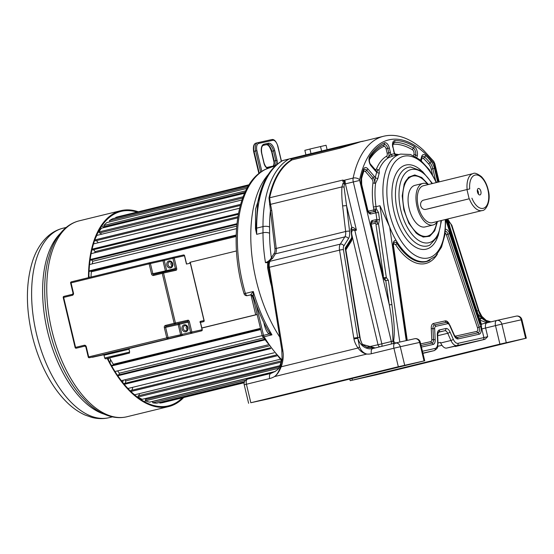 <?xml version="1.0" encoding="UTF-8"?>
<svg xmlns="http://www.w3.org/2000/svg" width="554" height="554" viewBox="0 0 554 554"><rect width="100%" height="100%" fill="white"/><g stroke="black" fill="none" stroke-linecap="round" stroke-linejoin="round"><path stroke-width="0.83" d="M395.833 155.258A1.904 1.62 -95.3 0 1 394.552 153.783A6.149 3.206 -103.7 0 1 393.825 151.671L395.473 154.67L394.552 153.783A57.069 29.729 76.3 0 0 390.709 154.642L392.793 156.09A55.165 28.739 76.3 0 1 394.323 155.626L400.632 154.088A55.165 28.739 76.3 0 0 385.66 213.927A55.165 28.739 76.3 0 0 389.663 226.925L379.954 205.728L376.014 206.69L376.332 208.872L378.5 212.528L379.518 219.536L378.527 223.968L386.318 277.471L388.368 280.303L391.907 304.596C394.67 326.687 394.725 331.728 393.624 341.299L395.715 343.39M392.793 156.09L388.749 157.613A55.165 28.739 76.3 0 0 379.026 169.773L379.303 172.959A55.165 28.739 76.3 0 0 377.87 178.568L375.598 183.229A55.165 28.739 76.3 0 0 376.014 206.69L373.403 206.974L373.721 209.156A0.949 0.499 -103.7 0 1 373.431 210.028L368.362 211.157A0.949 0.499 -103.7 0 1 368.085 211.088M487.901 322.629L481.62 318.204L478.026 314.132M490.941 321.888L486.204 320.413L481.876 316.396L478.746 311.396L478.836 310.372L451.87 225.291L448.338 220.416M425.777 209.391A4.757 4.058 77.5 0 1 425.707 209.405A4.757 4.058 77.5 0 1 420.728 205.728A4.757 4.058 77.5 0 1 423.568 200.139L466.953 189.551L469.155 198.803L425.707 209.405M268.648 398.852L424.717 360.786L398.319 366.727L250.823 402.737L268.648 398.852M469.155 198.803L427.536 209.003M471.918 198.187A17.119 8.919 76.3 0 0 484.099 208.034A17.119 8.919 76.3 0 0 488.102 190.721A17.119 8.919 76.3 0 0 476.738 174.96A17.119 8.919 76.3 0 0 469.716 188.935L466.953 189.551M469.335 198.796A19.023 9.91 76.3 0 0 482.112 210.568L432.425 222.694A19.023 9.91 -103.7 0 1 418.235 206.365A19.023 9.91 -103.7 0 1 423.401 185.735L473.088 173.603A19.023 9.91 76.3 0 0 467.133 189.51M428.36 184.524A21.398 11.149 76.3 0 0 422.834 183.422A21.398 11.149 76.3 0 0 417.03 206.635A21.398 11.149 76.3 0 0 432.986 225.007A21.398 11.149 76.3 0 0 437.383 221.482M422.834 183.422L414.946 185.348A21.398 11.149 76.3 0 0 409.136 208.56A21.398 11.149 76.3 0 0 425.098 226.932L432.986 225.007M427.356 183.99A30.913 16.101 76.3 0 0 412.695 176.11A30.913 16.101 76.3 0 0 404.302 209.641A30.913 16.101 76.3 0 0 427.356 236.17A30.913 16.101 76.3 0 0 436.739 222.424M384.58 279.133L384.628 279.154A1.648 0.859 -103.7 0 0 384.739 279.174L386.318 277.471L383.714 277.755M343.065 183.069L345.128 180.999L344.304 184.122L343.065 183.069L341.95 186.913C341.562 192.266 341.79 198.595 342.628 205.901L345.648 231.503A7.611 3.961 -103.7 0 1 344.83 236.897L340.267 244.134A7.611 3.961 76.3 0 0 339.533 250.138L269.334 267.277A7.611 3.961 -103.7 0 1 269.23 263.898A9.515 4.958 76.3 0 0 269.32 262.457L270.068 261.273A7.611 3.961 76.3 0 0 269.23 263.898L268.448 264.369L268.794 262.471L269.32 262.457M345.128 180.999A5.706 2.971 76.3 0 0 345.405 183.859L344.304 184.122L344.055 187.051L341.95 186.913L270.511 204.35L271.758 210.472L276.231 248.441L345.648 231.503A2.853 0.561 173.3 0 1 349.574 231.219A10.464 5.45 -103.7 0 1 348.445 238.636A2.853 2.174 -147.8 0 0 344.83 236.897L275.414 253.843L272.568 258.365L267.298 262.707L265.477 262.651C268.295 261.599 270.255 259.978 271.363 257.783L272.568 258.365M344.055 187.051L346.555 205.617L342.628 205.901M349.574 231.219L346.555 205.617L351.769 227.5L351.333 230.748A1.904 0.374 -6.7 0 0 351.021 230.589A3.802 1.981 -103.7 0 1 351.769 227.5C352.579 226.946 354.138 227.839 356.437 230.18L354.865 230.568L353.591 229.938L351.852 231.157L351.485 233.331M351.658 229.058L353.591 229.938M352.586 229.474L356.437 230.18L345.405 183.859L359.657 180.431A0.949 0.499 -103.7 0 1 359.629 179.787A97.968 51.037 -103.7 0 1 433.879 163.264A0.949 0.499 -103.7 0 1 434.149 163.852L438.484 182.051M351.381 231.143L351.852 231.157M305.933 154.857L304.852 150.328L309.915 149.033L326.071 145.266L327.123 149.684M321.604 151.027L320.524 146.505M311.009 153.617L309.915 149.033M290.843 159.109L292.138 159.877L339.886 148.223L356.014 143.285L290.843 159.109L290.317 158.735L282.824 160.508A104.152 54.257 -103.7 0 0 256.668 228.13L262.984 226.593A951.17 495.491 -103.7 0 1 262.991 232.777L256.682 234.321A951.17 495.491 76.3 0 0 256.668 228.13A2.853 1.018 179.8 0 0 256.08 228.324L255.484 228.691L256.682 234.321L256.08 228.324L257.7 202.722C261.73 182.093 269.957 168.077 282.381 160.667L282.893 160.473M255.484 228.691L255.567 209.107L264.203 181.892M291.612 159.739A102.961 53.634 76.3 0 0 268.981 197.944L270.449 210.568A99.395 51.778 76.3 0 0 269.583 227.029A4.757 1.697 179.8 0 0 262.984 226.593A104.152 54.257 76.3 0 1 289.133 158.97A1.904 0.99 -103.7 0 1 289.264 158.915A1.904 0.99 -103.7 0 1 289.278 158.915L340.509 146.415M356.014 143.285L361.665 141.415L340.53 146.408A1.904 0.99 -103.7 0 1 340.53 146.408L282.381 160.667M292.138 159.877A102.725 53.516 76.3 0 0 269.625 197.951L270.511 204.35L269.521 204.641M344.83 180.923L342.774 181.428L343.009 180.036L268.981 197.944M348.445 238.636L343.889 245.879A4.757 2.479 76.3 0 0 343.425 249.625L357.808 338.307L353.951 338.965C354.456 341.804 355.806 344.823 358.002 348.03C360.536 351.458 363.472 353.466 366.824 354.048A19.023 16.239 -102.5 0 0 371.436 353.708L393.915 348.224L398.319 366.727M395.175 343.071L372.752 348.549A4.757 2.479 76.3 0 0 372.724 348.556L372.544 348.598A14.266 12.181 -102.5 0 1 357.808 338.307L359.511 346.852L358.002 348.03L281.155 366.79C282.041 364.664 282.685 361.921 283.101 358.556C283.419 354.11 283.253 354.068 282.845 350.62L269.334 267.277L268.475 267.624L268.448 264.369L267.637 263.967L268.081 262.52L268.794 262.471M359.816 337.296L353.784 338.051L353.951 338.965M345.71 249.445A1.904 1.447 -147.8 0 0 345.876 249.882L345.204 248.095L345.938 248.351L345.668 249.182L359.934 337.185C359.989 339.131 360.848 341.548 362.517 344.443L362.517 344.443A1.904 0.796 143 0 0 362.101 344.283L375.217 347.947L367.309 347.434L362.468 344.72M351.388 238.282A1.904 1.447 32.2 0 1 351.416 239.681L352.005 236.419A1.904 0.374 -6.7 0 0 351.693 236.26A2.853 1.489 76.3 0 1 351.388 238.282L345.204 248.095L359.629 337.109L362.101 344.283M345.779 248.635L351.416 239.681A1.904 1.447 32.2 0 1 351.319 239.813M384.739 279.174L385.764 280.587L389.303 304.88C391.636 316.916 392.841 329 392.924 341.139L393.624 341.299M359.657 180.431L389.303 304.88L391.907 304.596M490.789 321.922A14.266 12.181 77.5 0 1 478.746 311.396L478.836 310.372M373.721 209.156L375.404 209.045L374.601 211.441L369.532 212.57A2.597 1.35 -103.7 0 1 369.04 212.514L367.828 210.271L361.714 184.607L361.54 177.696L364.006 169.815A4.501 2.348 -103.7 0 1 366.686 170.258L373.084 177.689A4.501 2.348 -103.7 0 1 374.677 183.27M375.404 209.045L376.332 208.872M379.026 169.773L378.119 169.78L376.755 172.093A6.149 3.206 -103.7 0 1 375.515 171.061L371.215 166.068A6.149 3.206 -103.7 0 1 369.733 156.332A96.507 50.275 -103.7 0 1 384.49 142.877A6.149 3.206 -103.7 0 1 389.365 148.056L390.404 152.433A6.149 3.206 -103.7 0 1 390.709 154.642L387.883 157.565L388.749 157.613M379.303 172.959A1.904 1.233 -162.4 0 1 376.755 172.093A57.069 29.729 76.3 0 0 375.28 177.896L374.67 183.298L375.598 183.229M378.5 212.528L375.889 212.819L375.453 209.273M373.431 210.028A1.904 1.62 -102.5 0 0 374.601 211.441A1.904 1.62 -102.5 0 1 375.771 212.847A4.245 2.209 -103.7 0 0 375.889 212.819L377.599 224.148L378.527 223.968M479.314 319.526L481.184 317.781M479.626 319.88L481.62 318.204M487.021 322.844L480.055 320.184M525.614 338.314L499.909 344.124L350.197 380.688L376.595 374.746L526.3 338.175L525.614 338.314L521.21 319.81L521.889 319.672A4.757 4.757 0 0 0 516.231 316.133A4.757 4.058 77.5 0 1 521.21 319.81L501.862 324.118A4.757 4.058 77.5 0 0 496.883 320.434L516.231 316.133A4.757 4.058 77.5 0 0 516.162 316.147L496.952 320.42M274.923 248.538A6.655 3.469 -103.7 0 1 274.209 253.261A0.949 0.727 -147.8 0 0 275.414 253.843A7.611 3.961 -103.7 0 0 276.231 248.441L274.923 248.538L270.449 210.568L271.758 210.472M267.298 262.707L268.081 262.52M270.816 282.083L270.47 282.159L267.61 267.901L268.482 267.637L268.323 266.024L281.799 349.83L282.658 349.484M267.61 267.901L267.637 263.967M270.948 373.396L247.728 379.068A4.757 2.479 76.3 0 0 247.707 379.068A4.757 4.757 0 0 0 244.21 384.795L269.68 378.548A23.78 20.297 -102.5 0 0 274.465 376.595C277.055 374.919 279.285 371.651 281.155 366.79L280.553 366.423L282.145 359.172M359.511 346.852C360.966 350.675 363.403 353.071 366.824 354.048L274.465 376.595C276.938 374.85 278.96 371.457 280.553 366.423M381.72 346.361A2.853 1.489 76.3 0 0 381.844 343.84L392.924 341.139L393.652 343.882M397.419 243.476L396.158 240.519A55.165 28.739 76.3 0 0 426.795 261.273L426.296 261.398A55.165 28.739 -103.7 0 1 397.419 243.476L397.059 243.712A55.421 28.87 76.3 0 0 430.043 260.124M406.221 340.613L389.663 226.925A55.165 28.739 76.3 0 0 396.158 240.519A6.149 3.206 -103.7 0 0 393.229 246.101L393.963 242.721A4.501 2.348 -103.7 0 1 397.059 243.712A1.904 0.907 146.9 0 0 395.791 244.965A57.069 29.729 76.3 0 0 437.397 254.12M437.473 221.462L434.738 230.776L429.717 236.267L423.187 237.07L416.172 233.068L408.817 223.2L403.818 209.744L402.218 195.853L404.198 184.018L408.582 177.232L414.745 174.939L421.733 177.495L428.45 184.503M412.695 176.11L411.906 176.304A30.913 16.101 76.3 0 0 404.039 184.454M415.832 232.749A30.913 16.101 76.3 0 0 426.566 236.364L427.356 236.17M279.728 337.067A107.483 55.989 -103.7 0 1 268.198 174.593A107.483 55.989 76.3 0 0 279.728 337.067M282.235 351.056L282.845 350.62M437.992 342.995L440.43 342.4L440.686 342.988L450.942 340.481A9.515 4.958 76.3 0 0 456.939 345.558L484.985 339.297L455.804 346.423L455.159 346.174M455.243 346.527L470.076 342.857L446.683 348.064A9.515 4.958 -103.7 0 1 440.686 342.988M422.446 351.25L435.195 348.418A7.611 3.961 76.3 0 0 437.667 342.732L437.307 334.893A6.655 3.469 -103.7 0 1 439.474 329.928L445.859 328.501A6.655 3.469 -103.7 0 1 450.056 332.061L453.276 339.263A7.611 3.961 76.3 0 0 458.075 343.321L483.884 337.58L481.821 328.924A7.611 3.961 -103.7 0 1 481.565 324.111L480.685 324.305L445.728 219.841M423.907 353.127A9.515 4.958 -103.7 0 1 423.852 353.14A9.515 4.958 -103.7 0 1 423.803 353.154L422.944 353.348M482.749 339.817A1.904 1.62 77.5 0 0 483.884 337.58L487.7 336.68L484.985 339.297M481.565 324.111L496.765 320.468M487.7 336.68L485.636 328.023A4.757 2.479 -103.7 0 1 486.931 322.864L486.924 322.864A4.757 2.479 -103.7 0 1 486.952 322.857M502.61 343.799L492.042 346.264L502.61 343.799M384.296 372.683L373.728 375.141L384.296 372.683M393.769 368.022L404.337 365.564L393.769 368.022M275.456 396.899L286.023 394.441L275.456 396.899M260.976 171.969A0.478 0.395 54.7 0 1 261.003 171.948L261.003 171.948A0.478 0.395 54.7 0 1 261.045 171.92A107.428 55.961 -103.7 0 1 264.909 169.572L261.045 171.92M282.034 359.92A107.483 55.989 -103.7 0 1 264.085 336.77A2.853 1.26 148.8 0 1 262.534 336.507A2.853 2.853 0 0 1 262.194 335.689L263.517 335.35L256.267 304.901M260.394 172.363C235.748 189.336 229.107 244.016 244.037 293.655L245.394 293.44A2.853 1.489 76.3 0 0 247.437 295.628L251.191 294.79L247.396 295.642A2.853 2.438 -102.5 0 0 247.437 295.628L250.63 294.853L253.282 291.515L253.33 296.355C253.199 295.531 252.312 295.026 250.678 294.839L250.948 294.776M253.337 296.369L253.33 296.355C257.208 308.516 262.021 319.748 267.776 330.052L269.528 332.615L268.974 334.02C266.855 332.054 265.276 328.834 264.244 324.367L263.787 322.449M275.019 166.179L271.938 166.934A107.483 55.989 -103.7 0 0 245.394 293.44L253.282 291.515A107.483 55.989 -103.7 0 0 271.972 334.838L264.085 336.77A2.853 1.489 -103.7 0 1 263.517 335.35L268.974 334.02L271.972 334.838L269.528 332.615M264.687 324.256L264.244 324.367M244.494 381.748L156.692 403.18A95.593 49.798 -103.7 0 1 152.745 402.827A3.663 1.904 -103.7 0 1 152.703 401.47L275.019 371.616M275.296 371.429L149.483 402.142A95.593 49.798 -103.7 0 1 145.425 400.798A3.663 1.904 -103.7 0 1 145.501 399.51L279.583 366.776M145.501 399.51A4.058 2.112 76.3 0 0 145.688 399.372A4.058 2.112 76.3 0 0 146.318 398.291M280.227 365.605L142.108 399.323A95.593 49.798 -103.7 0 1 138.022 397.017A3.663 1.904 -103.7 0 1 138.202 395.819L281.681 360.793M138.202 395.819A4.058 2.112 76.3 0 0 138.41 395.736A4.058 2.112 76.3 0 0 139.456 393.617M130.702 391.29A3.663 1.904 -103.7 0 1 130.959 390.466L276.093 355.038M123.791 383.749A3.663 1.904 -103.7 0 1 123.902 383.562L270.193 347.857M117.4 375.183L264.286 339.325M111.43 365.515L260.622 329.097M189.807 262.347L236.454 250.962M201.815 327.954L255.706 314.797L250.948 294.846M257.153 314.54L201.836 328.044M257.139 314.478L255.706 314.797M113.009 365.134A4.058 2.112 76.3 0 0 113.3 364.276A89.409 46.578 -103.7 0 1 109.65 357.884M260.449 328.356L113.3 364.276M111.679 365.959L260.74 329.575M115.01 371.519L262.174 335.599M118.771 374.85A4.058 2.112 76.3 0 0 119.325 373.202A89.409 46.578 -103.7 0 1 117.635 370.882M263.462 338.016L119.325 373.202M117.801 375.771L264.667 339.921M121.347 380.667L268.004 344.865M124.962 383.306A4.058 2.112 76.3 0 0 125.772 380.91A89.409 46.578 -103.7 0 1 124.775 379.829M268.815 345.994L125.772 380.91M124.276 384.337L270.747 348.584M127.939 388.472L274.126 352.787M131.457 390.348A4.058 2.112 76.3 0 0 132.51 387.357M130.924 391.498L276.848 355.876M280.116 359.283L134.712 394.773A95.593 49.798 -103.7 0 1 133.417 393.804M138.022 397.017L281.605 361.97M145.425 400.798L278.537 368.306M152.745 402.827L245.664 380.141M163.527 402.439L244.169 382.752L163.603 402.419A95.593 49.798 -103.7 0 1 163.527 402.439A95.593 49.798 -103.7 0 1 159.836 403.063A3.663 1.904 -103.7 0 1 159.732 402.439M159.836 403.063L244.238 382.454M115.883 217.902A3.663 1.904 -103.7 0 1 115.744 217.431A95.593 49.798 -103.7 0 1 118.189 216.704L249.113 184.745M115.744 217.431L249.016 184.898M110.024 221.808A3.663 1.904 -103.7 0 1 109.463 220.603A95.593 49.798 -103.7 0 1 112.864 218.636L248.649 185.493M109.463 220.603L247.853 186.823M105.558 227.209A4.058 2.112 76.3 0 0 104.436 226.621A3.663 1.904 -103.7 0 1 103.785 225.492A95.593 49.798 -103.7 0 1 106.839 222.583L246.987 188.374M103.785 225.492L245.72 190.846M104.436 226.621L245.027 192.3M101.52 234.252A4.058 2.112 76.3 0 0 99.533 232.999A3.663 1.904 -103.7 0 1 98.82 231.988A95.593 49.798 -103.7 0 1 101.472 228.206L244.591 193.27M98.82 231.988L243.151 196.76M99.533 232.999L242.659 198.055M95.44 238.241A95.593 49.798 -103.7 0 1 96.853 235.395L241.987 199.966M94.81 239.944L240.623 204.357M240.311 205.472L95.42 240.845A3.663 1.904 -103.7 0 1 94.748 240.111M98.12 242.777A4.058 2.112 76.3 0 0 95.821 240.741M93.501 243.905L239.598 208.242M92.089 249.141L238.476 213.408M238.303 214.343L92.179 250.013A3.663 1.904 -103.7 0 1 91.922 249.84M237.881 216.759L95.059 251.62A4.058 2.112 76.3 0 0 93.148 249.778M91.112 253.663L237.708 217.881M90.143 259.542L236.946 223.705M90.039 260.283L236.87 224.439M236.703 226.115L92.74 261.253A4.058 2.112 76.3 0 0 91.389 259.958M236.136 236.475L91.341 271.82A4.058 2.112 76.3 0 0 90.579 271.086M89.049 271.46L236.156 235.554M89.069 270.92L236.177 235.014M89.547 264.528L236.503 228.657M91.008 277.048A89.409 46.578 -103.7 0 1 91.341 271.82M94.72 252.783A89.409 46.578 -103.7 0 1 95.059 251.62M92.296 263.856A89.409 46.578 -103.7 0 1 92.74 261.253M107.642 358.341A100.066 52.124 76.3 0 0 168.534 405.819A100.066 52.124 76.3 0 0 182.439 397.82M88.882 277.568A100.066 52.124 -103.7 0 1 121.077 211.399A100.066 52.124 -103.7 0 1 137.101 212.085M88.453 277.672A100.821 52.519 -103.7 0 1 120.897 210.659A100.821 52.519 -103.7 0 1 138.355 211.78M107.22 358.431A100.821 52.519 76.3 0 0 168.714 406.553A100.821 52.519 76.3 0 0 183.693 397.516M108.39 359.823A69.153 36.024 76.3 0 0 108.591 358.126M110.011 362.932A69.153 36.024 76.3 0 0 110.537 359.518M88.896 276.418A69.153 36.024 -103.7 0 1 89.623 277.388M140.889 399.545A96.735 50.393 76.3 0 0 141.312 398.908M99.429 229.702A96.735 50.393 -103.7 0 1 100.094 230.069M101.728 225.984A100.066 52.124 -103.7 0 1 104.346 227.507M144.642 401.789A100.066 52.124 76.3 0 0 145.418 400.604M121.395 355.066L109.768 357.773L121.395 355.066M186.497 326.029A2.618 2.23 -102.5 0 0 186.241 328.072A2.618 2.23 -102.5 0 0 187.321 329.727M171.283 262.187A2.618 2.23 -102.5 0 0 171.027 264.23A2.618 2.23 -102.5 0 0 172.107 265.885M200.479 322.331L203.9 321.569L203.983 320.558L203.9 321.569L200.493 322.4M176.636 268.184A1.904 0.99 76.3 0 1 176.11 270.255L163.534 273.053L175.431 323.017L188.014 320.212A0.949 0.81 77.5 0 1 187.446 321.334L166.186 326.251L187.446 321.334A0.949 0.499 76.3 0 1 188.145 322.151L179.468 324.27L181.892 334.443L190.569 332.331L188.145 322.151L189.42 321.853L191.843 332.026L202.099 329.748L200.119 321.417L200.029 322.428L200.119 321.417L203.983 320.558L190.32 263.192L189.793 262.354L190.32 263.192L186.449 264.057L184.468 255.726L174.212 258.012L176.636 268.184L175.362 268.489L172.938 258.309L164.261 260.428L166.685 270.601L175.362 268.489A0.949 0.499 -103.7 0 1 175.106 269.514A0.949 0.81 -102.5 0 0 175.099 269.521L162.537 272.319A0.949 0.499 76.3 0 0 162.516 272.319A0.949 0.499 76.3 0 0 162.26 273.351L153.583 275.47A1.904 1.62 -102.5 0 1 151.561 274.001L149.137 263.829L71.05 282.886L73.474 293.066A1.904 1.62 -102.5 0 1 72.339 295.303L63.662 297.422L75.566 347.379L84.243 345.267A0.949 0.499 76.3 0 0 84.949 346.084L76.258 348.203A0.949 0.81 -102.5 0 0 76.272 348.196A0.949 0.499 76.3 0 1 75.566 347.379L75.122 347.497L63.225 297.533L63.662 297.422A0.949 0.499 -103.7 0 1 63.925 296.39L72.602 294.271L63.925 296.39A0.949 0.499 -103.7 0 1 63.925 296.383A0.949 0.949 0 0 0 63.225 297.533M476.523 311.092L478.476 310.656L451.517 225.575L451.87 225.291M371.228 224.308A0.949 0.499 -103.7 0 1 371.443 224.114L375.19 223.276A1.904 1.62 77.5 0 1 375.598 221.482A2.597 1.35 -103.7 0 1 377.516 223.719A2.597 1.35 -103.7 0 1 377.599 224.148L375.924 224.252L383.416 275.691M375.19 223.276A0.949 0.499 -103.7 0 1 375.896 224.093A0.949 0.499 -103.7 0 1 375.924 224.252M477.659 190.791A1.427 0.741 -103.7 0 1 478.331 191.926A1.427 0.741 -103.7 0 1 478.247 193.208M480.872 191.324A3.331 1.731 -103.7 0 1 479.951 194.939A3.331 1.731 -103.7 0 1 477.486 192.079A3.331 1.731 -103.7 0 1 478.407 188.464A3.331 1.731 -103.7 0 1 480.872 191.324M271.003 373.382A4.757 2.479 76.3 0 0 270.975 373.389L247.707 379.068A4.757 2.479 76.3 0 0 246.412 384.227L250.823 402.737M395.369 343.03L414.579 338.75A4.757 4.058 77.5 0 1 414.648 338.736A4.757 4.058 77.5 0 1 419.627 342.414L424.032 360.924M420.306 342.275A4.757 4.757 0 0 0 414.648 338.736L395.3 343.044A4.757 4.757 0 0 0 395.203 343.065A4.757 2.479 76.3 0 1 395.231 343.058A4.757 4.058 77.5 0 1 395.3 343.044A4.757 4.058 77.5 0 1 400.272 346.721L420.306 342.275L424.717 360.786M371.436 353.708A4.757 2.479 76.3 0 1 372.724 348.556L395.203 343.065A4.757 2.479 76.3 0 0 393.915 348.224L400.272 346.721L404.683 365.224M371.443 224.114A1.904 1.62 77.5 0 1 371.852 222.313L375.598 221.482A1.904 1.62 77.5 0 0 376 219.689A4.245 2.209 -103.7 0 1 376.914 219.82L379.518 219.536M388.368 280.303L385.764 280.587A3.296 1.717 -103.7 0 1 383.617 277.741L371.083 225.132L371.415 222.59A2.597 1.35 -103.7 0 1 371.852 222.313A1.904 1.62 77.5 0 0 372.26 220.52L376 219.689M351.991 238.068A6.149 3.206 -103.7 0 1 351.257 241.343L345.876 249.882L360.419 339.602M351.125 240.152A1.904 1.447 -147.8 0 0 351.257 241.343M282.824 160.508L289.264 158.915M339.886 148.223A2.853 1.489 76.3 0 1 339.976 147.115A1.904 0.99 -103.7 0 1 340.523 146.408L361.665 141.415M343.889 245.879A2.853 2.174 -147.8 0 0 340.267 244.134L270.068 261.273M343.425 249.625A2.853 0.367 170.8 0 0 339.533 250.138L353.784 338.051M351.693 236.26L351.021 230.589M345.731 248.718A1.904 1.447 -147.8 0 0 345.675 249.231M366.748 347.247L378.029 344.74L351.79 234.598M379.746 346.839A2.853 2.438 77.5 0 1 378.029 344.74L381.844 343.84L354.865 230.568M391.186 344.048A2.853 1.489 76.3 0 0 391.311 341.527L353.293 181.934A5.706 2.971 -103.7 0 1 353.147 178.069L342.905 180.576M433.879 163.264A4.757 2.673 141.8 0 0 433.671 161.283L423.588 150.279C415.777 143.029 407.689 138.382 399.316 136.326C393.936 135.051 388.693 135.031 383.59 136.256A102.725 53.516 -103.7 0 0 353.147 178.069A4.757 2.742 11.8 0 1 359.629 179.787M451.517 225.575A4.757 2.479 76.3 0 0 449.405 222.396A2.853 2.154 -58.2 0 0 448.546 220.547M449.405 222.396L448.705 221.96M467.818 283.62L450 227.396M433.671 161.283L434.835 163.714L434.149 163.852M447.3 219.065L449.973 230.284M446.559 219.246L447.258 222.168M421.31 160.785L421.705 159.22A1.904 1.163 14.3 0 1 421.511 158.929M421.705 159.22A2.853 1.489 -103.7 0 1 423.609 158.603A93.217 48.558 -103.7 0 1 428.844 164.219A7.611 3.961 -103.7 0 1 431.199 169.178L432.826 168.797L435.499 180.015M431.199 169.178L432.473 174.51M428.844 164.219A1.904 1.129 139.5 0 1 429.959 162.765A9.259 4.82 -103.7 0 1 432.826 168.797L434.454 168.416L437.743 182.231M423.609 158.603A1.904 1.246 134.3 0 1 424.634 157.052A94.866 49.417 -103.7 0 1 429.959 162.765A1.904 1.129 139.5 0 0 431.074 161.318A10.907 5.678 -103.7 0 1 434.454 168.416M420.687 160.251L421.559 156.837A1.904 1.163 14.3 0 1 421.829 157.689L422.19 156.865A4.501 2.348 -103.7 0 1 424.634 157.052A1.904 1.246 134.3 0 0 425.659 155.501A96.507 50.275 -103.7 0 1 431.074 161.318M392.8 145.411A2.853 1.489 -103.7 0 1 393.825 144.192A1.904 1.614 88.9 0 1 394.323 142.385A94.866 49.417 -103.7 0 1 413.353 148.147A4.501 2.348 -103.7 0 1 415.604 155.016L415.23 156.491M393.825 144.192A93.217 48.558 -103.7 0 1 412.529 149.85A1.904 1.44 121.3 0 1 413.353 148.147A1.904 1.44 121.3 0 0 414.184 146.436A6.149 3.206 -103.7 0 1 417.252 155.826A1.904 1.163 -165.7 0 0 415.604 155.016A1.904 1.163 -165.7 0 1 413.956 154.206L413.582 155.66M393.825 151.671L393.056 147.239C392.689 144.919 392.779 143.472 393.319 142.897A4.501 2.348 -103.7 0 1 394.323 142.385A1.904 1.614 88.9 0 0 394.822 140.578A96.507 50.275 -103.7 0 1 414.184 146.436M398.561 154.594A57.069 29.729 76.3 0 0 395.798 154.157A2.853 1.489 -103.7 0 1 394.746 153.465M395.798 154.157A1.904 1.6 -85.5 0 0 396.249 155.155M412.529 149.85A2.853 1.489 -103.7 0 1 413.956 154.206M369.31 160.154A2.853 1.489 -103.7 0 1 369.594 159.407A93.217 48.558 -103.7 0 1 383.846 146.415A1.904 1.614 65.9 0 1 384.171 144.649A4.501 2.348 -103.7 0 1 387.738 148.437L388.776 152.814A4.501 2.348 -103.7 0 1 387.911 157.551M383.846 146.415A2.853 1.489 -103.7 0 1 386.11 148.818L389.365 148.056M369.823 157.62A94.866 49.417 -103.7 0 1 373.14 153.16A94.866 49.417 -103.7 0 1 384.171 144.649A1.904 1.614 65.9 0 0 384.49 142.877M369.594 159.407A1.904 1.454 32.8 0 1 369.393 158.79M386.11 148.818L387.149 153.195A2.853 1.489 -103.7 0 1 386.581 156.207A57.069 29.729 76.3 0 0 376.526 168.79A2.853 1.489 -103.7 0 1 374.58 168.922L370.28 163.922A2.853 1.489 -103.7 0 1 370.211 163.839M378.098 169.822A4.501 2.348 -103.7 0 1 376.124 170.826L371.076 165.217C369.421 163.146 368.985 160.66 369.753 157.745L373.14 153.16M376.526 168.79A1.904 1.323 -157.3 0 0 378.112 169.787M386.581 156.207A1.904 1.607 -119.8 0 0 387.883 157.565M387.149 153.195L390.404 152.433M361.222 180.355A7.611 3.961 -103.7 0 1 361.423 179.226A93.217 48.558 -103.7 0 1 363.583 171.962A2.853 1.489 -103.7 0 1 365.578 171.712A1.904 1.136 139.3 0 1 366.686 170.258A1.904 1.136 139.3 0 0 367.801 168.797L374.199 176.227A6.149 3.206 -103.7 0 1 375.28 177.896L377.87 178.568M363.583 171.962A1.904 1.267 19.3 0 1 363.348 171.463M368.362 211.157A1.904 1.62 -102.5 0 0 369.532 212.57A1.904 1.62 -102.5 0 1 370.702 213.976A4.245 2.209 -103.7 0 1 367.558 210.326L367.828 210.271M365.578 171.712L371.976 179.143A2.853 1.489 -103.7 0 1 372.981 182.702A1.904 0.963 -172.7 0 0 374.67 183.298M372.981 182.702A57.069 29.729 76.3 0 0 373.403 206.974M371.976 179.143A1.904 1.136 139.3 0 1 373.084 177.689A1.904 1.136 139.3 0 0 374.199 176.227M421.559 156.837A6.149 3.206 -103.7 0 1 425.659 155.501M417.252 155.826L416.843 157.44M392.786 147.295A6.149 3.206 -103.7 0 1 394.822 140.578M369.733 156.332A1.904 1.454 32.8 0 1 369.753 157.745M371.215 166.068A1.904 1.136 -40.7 0 0 371.076 165.217M375.515 171.061A1.904 1.136 -40.7 0 0 375.377 170.21M367.558 210.326L361.443 184.662A10.907 5.678 -103.7 0 1 361.27 176.851A96.507 50.275 -103.7 0 1 363.514 169.33A1.904 1.267 19.3 0 1 363.729 170.348M363.514 169.33A6.149 3.206 -103.7 0 1 367.801 168.797M361.27 176.851A1.904 1.156 14 0 1 361.54 177.696M375.771 212.847L370.702 213.976M371.083 225.132A4.245 2.209 -103.7 0 1 372.26 220.52M383.617 277.741L371.36 225.076M486.931 322.864L496.786 320.461A4.757 4.058 77.5 0 1 496.883 320.434A4.757 4.757 0 0 0 496.786 320.461A4.757 2.479 76.3 0 0 496.786 320.461A4.757 2.479 76.3 0 0 495.498 325.613L501.862 324.118L506.266 342.621M274.209 253.261L271.363 257.783A102.725 53.516 76.3 0 1 269.597 233.248A4.757 1.724 180 0 0 262.991 232.777A107.483 55.989 76.3 0 0 265.477 262.651M269.583 227.029A955.927 497.97 -103.7 0 1 269.597 233.248M379.954 205.728L399.808 342.04M436.233 182.598A52.311 27.25 76.3 0 0 399.115 158.271A52.311 27.25 76.3 0 0 389.476 213.027A52.311 27.25 76.3 0 0 423.221 258.226A52.311 27.25 76.3 0 0 445.25 219.564M449.19 323.945A6.655 3.469 76.3 0 0 445.229 320.884L433.422 323.508A6.655 3.469 76.3 0 0 431.261 328.48L431.767 339.491A2.853 1.489 -103.7 0 1 430.839 341.624L420.687 343.882M445.208 233.061A2.853 1.489 -103.7 0 1 446.413 234.868L477.513 327.823A2.853 1.489 -103.7 0 1 476.856 331.382L455.748 336.077A2.853 1.489 -103.7 0 1 454.46 335.405M393.451 245.235A2.853 1.489 -103.7 0 1 395.791 244.965M430.839 341.624A1.904 1.62 -102.5 0 0 432.009 343.037L421.068 345.467M431.767 339.491A1.904 0.575 177.4 0 0 433.47 339.678A4.501 2.348 -103.7 0 1 432.009 343.037A1.904 1.62 -102.5 0 1 433.18 344.443L421.449 347.053M431.261 328.48A1.904 0.575 177.4 0 0 432.965 328.661L433.47 339.678A1.904 0.575 177.4 0 1 435.181 339.858A6.149 3.206 -103.7 0 1 433.18 344.443M433.422 323.508A1.904 1.62 -102.5 0 0 434.592 324.921A5.014 2.611 76.3 0 0 432.965 328.661A1.904 0.575 177.4 0 1 434.668 328.841L435.181 339.858M445.229 320.884A1.904 1.62 -102.5 0 0 446.399 322.296L434.592 324.921A1.904 1.62 -102.5 0 1 435.763 326.334A3.366 1.752 76.3 0 0 434.668 328.841M445.589 229.252A6.149 3.206 -103.7 0 1 449.516 233.573L480.616 326.528A6.149 3.206 -103.7 0 1 479.196 334.201L458.089 338.903A6.149 3.206 -103.7 0 1 454.218 335.62L449.689 325.503A1.904 0.54 -24.1 0 0 449.848 325.108L447.341 322.393A5.014 2.611 76.3 0 0 446.399 322.296A1.904 1.62 -102.5 0 1 447.57 323.702L435.763 326.334M455.748 336.077A1.904 1.62 -102.5 0 0 456.918 337.49A4.501 2.348 -103.7 0 1 456.074 337.4L454.377 335.225L449.848 325.108M476.856 331.382A1.904 1.62 -102.5 0 0 478.026 332.795L456.918 337.49A1.904 1.62 -102.5 0 1 458.089 338.903M477.513 327.823L479.065 327.172A4.501 2.348 -103.7 0 1 478.026 332.795A1.904 1.62 -102.5 0 1 479.196 334.201M446.413 234.868L447.964 234.224L479.065 327.172L480.616 326.528M445.43 231.094A4.501 2.348 -103.7 0 1 447.964 234.224L449.516 233.573M406.975 340.447L393.229 246.101M449.689 325.503A3.366 1.752 76.3 0 0 447.57 323.702M454.218 335.62A1.904 0.54 -24.1 0 0 454.377 335.225M421.317 170.535A43.281 22.548 76.3 0 0 397.287 171.608A43.281 22.548 76.3 0 0 394.067 212.002A43.281 22.548 76.3 0 0 415.493 247.119A43.281 22.548 76.3 0 0 437.577 237.14M432.48 183.519L422.37 171.311L410.618 167.003A40.463 21.08 76.3 0 0 397.474 211.199A40.463 21.08 76.3 0 0 429.71 245.207L438.152 235.969L441.503 220.478M431.954 183.644A37.651 19.612 76.3 0 0 406.504 171.982A37.651 19.612 76.3 0 0 400.874 210.402A37.651 19.612 76.3 0 0 423.54 242.631A37.651 19.612 76.3 0 0 440.977 220.61M271.349 285.365A107.483 55.989 -103.7 0 1 270.47 282.159M281.799 349.83L282.118 359.394L279.174 367.42C278.614 369.283 275.878 371.277 270.975 373.389A4.757 2.479 76.3 0 0 269.68 378.548M422.896 353.133L434.059 350.647A9.515 4.958 76.3 0 0 434.107 350.64C439.073 347.877 437.328 346.292 437.992 343.03L437.632 335.191L438.325 332.165A4.757 2.479 -103.7 0 1 438.339 332.158L438.311 332.165M435.195 348.418A1.904 1.62 77.5 0 1 434.059 350.647L423.803 353.154M438.159 332.345L444.724 330.738A4.757 2.479 -103.7 0 1 447.722 333.279L450.942 340.481A1.904 0.54 155.9 0 0 453.276 339.263M439.474 329.928A1.904 1.62 77.5 0 1 438.339 332.158L444.724 330.738A1.904 1.62 77.5 0 0 445.859 328.501M437.653 335.738L447.722 333.279A1.904 0.54 155.9 0 0 450.056 332.061M446.683 348.064L456.939 345.558A1.904 1.62 77.5 0 0 458.075 343.321M352.406 380.127L352.032 378.548M499.909 344.124L495.498 325.613L481.821 328.924M262.194 335.689L253.503 299.195L254.196 299.008M281.342 161.276L277.706 146.034M277.706 146.027A6.655 3.469 76.3 0 0 272.776 140.307L258.753 143.431A6.655 3.469 76.3 0 0 256.904 150.66L261.841 171.373M268.108 168.132A5.706 2.971 -103.7 0 1 263.974 163.215L261.661 153.5A8.559 4.46 -103.7 0 1 264.029 144.199L268.378 143.23A8.559 4.46 -103.7 0 1 274.722 150.591L277.035 160.307A5.706 2.971 -103.7 0 1 277.152 164.275M256.904 150.66L255.636 150.958L260.685 172.162M259.265 173.215L254.057 151.346L255.636 150.958A7.611 3.961 76.3 0 1 257.7 142.703A7.611 3.961 76.3 0 1 257.742 142.697A0.949 0.81 -102.5 0 0 257.742 142.697L256.121 143.091A7.611 3.961 -103.7 0 1 256.163 143.077L257.658 142.717M253.753 151.429L254.057 151.346A7.611 3.961 -103.7 0 1 256.121 143.091C253.774 143.742 252.936 146.526 253.614 151.457L258.877 173.534M272.776 140.307A0.949 0.81 -102.5 0 0 271.772 139.573L257.769 142.69M258.753 143.431A0.949 0.81 -102.5 0 0 257.755 142.69L271.785 139.566C274.091 139.033 276.114 141.18 277.845 146L281.467 161.2M263.42 145.328A7.611 3.961 -103.7 0 1 263.462 145.321L267.811 144.352A7.611 3.961 -103.7 0 1 273.447 150.889L275.76 160.605A4.757 2.479 -103.7 0 1 274.472 165.764A4.757 2.479 -103.7 0 1 274.465 165.764A0.949 0.81 -102.5 0 0 274.445 165.771L267.215 167.377A0.949 0.81 -102.5 0 0 267.187 167.384C266.239 167.523 265.207 166.124 264.106 163.188L261.793 153.472C261.086 148.68 261.627 145.965 263.42 145.328M264.029 144.199A0.949 0.81 77.5 0 1 263.462 145.321L263.385 145.335M268.378 143.23A0.949 0.81 77.5 0 1 267.811 144.352L266.225 144.739A0.949 0.81 -102.5 0 0 266.239 144.732A7.611 3.961 76.3 0 1 271.869 151.277L274.722 150.591M277.035 160.307L274.182 160.992L271.869 151.277L271.425 151.387C269.881 146.741 268.15 144.525 266.225 144.739A0.949 0.81 -102.5 0 1 266.211 144.739M275.193 166.02A0.949 0.81 -102.5 0 0 274.459 165.764L267.201 167.384A0.949 0.81 -102.5 0 1 268.191 168.104M273.143 166.061A4.757 2.479 76.3 0 0 274.182 160.992L273.738 161.103L271.564 151.36M273.877 161.076L273.738 161.103C274.569 163.063 273.364 166.719 272.893 166.152M51.813 330.205A100.821 52.519 -103.7 0 1 79.174 220.845C74.181 222.085 69.631 224.467 65.524 227.999C59.105 233.608 54.133 241.378 50.594 251.308L47.81 260.768A99.159 51.654 -103.7 0 0 49.659 330.745A99.159 51.654 -103.7 0 0 80.759 395.757L87.594 402.869C95.302 410.057 103.3 414.655 111.583 416.677C116.852 417.924 121.991 417.938 126.998 416.74A100.821 52.519 -103.7 0 1 51.813 330.205M112.427 416.864L109.207 417.654A97.497 50.788 -103.7 0 1 36.502 333.972A97.497 50.788 -103.7 0 1 62.969 228.227L66.189 227.438M60.116 233.636A97.497 50.788 76.3 0 0 47.505 331.292A97.497 50.788 76.3 0 0 104.187 414.17M122.649 382.336A87.345 45.504 76.3 0 0 123.293 380.189M134.899 395.078A96.735 50.393 76.3 0 0 135.086 394.683M129.678 352.053C127.462 354.276 133.653 351.748 123.459 354.608L106.562 358.576C105.752 359.047 105.128 358.86 104.692 358.002L129.678 352.053L129.013 349.276L104.034 355.225L103.037 354.505M111.354 357.302L127.261 353.549L111.354 357.302M108.695 353.244L129.546 348.189M169.725 261.793A2.618 2.23 -102.5 0 0 168.125 264.881A2.618 2.23 -102.5 0 0 170.861 266.903C172.149 266.336 172.633 265.318 172.329 263.849C171.574 262.111 170.701 261.433 169.725 261.793M166.851 265.179A3.566 3.047 77.5 0 1 168.984 260.989A3.566 3.047 77.5 0 1 172.772 263.732A3.566 3.047 77.5 0 1 170.639 267.928A3.566 3.047 77.5 0 1 166.851 265.179M184.939 325.634A2.618 2.23 -102.5 0 0 183.332 328.723A2.618 2.23 -102.5 0 0 186.075 330.745C187.356 330.177 187.841 329.159 187.536 327.691C186.781 325.953 185.915 325.274 184.939 325.634M182.065 329.021A3.566 3.047 77.5 0 1 184.191 324.831A3.566 3.047 77.5 0 1 187.979 327.573A3.566 3.047 77.5 0 1 185.846 331.77A3.566 3.047 77.5 0 1 182.065 329.021M189.42 321.853A1.904 0.99 76.3 0 0 188.014 320.212M164.351 327.67L165.618 327.366L168.049 337.545L180.625 334.748L178.201 324.568L165.618 327.366A0.949 0.81 -102.5 0 1 166.186 326.251A0.949 0.499 -103.7 0 1 165.487 325.433A1.904 1.62 -102.5 0 0 164.351 327.67L166.775 337.843L88.688 356.908L86.265 346.728A1.904 1.62 -102.5 0 0 84.243 345.267M165.487 325.433L174.164 323.314L162.26 273.351L163.534 273.053A0.949 0.81 -102.5 0 0 162.523 272.319L153.839 274.438L162.509 272.319M70.746 282.969L71.05 282.886A0.949 0.499 76.3 0 1 71.314 281.854L149.4 262.797A0.949 0.499 76.3 0 0 149.137 263.829L150.411 263.524L152.835 273.704L165.411 270.906L162.987 260.726L150.411 263.524A0.949 0.81 -102.5 0 0 149.4 262.797L161.997 259.992A0.949 0.81 -102.5 0 0 161.983 259.992L149.428 262.79M164.517 259.397L173.194 257.278A0.949 0.499 76.3 0 0 172.938 258.309L174.212 258.012A0.949 0.81 -102.5 0 0 173.201 257.278A0.949 0.499 76.3 0 0 173.194 257.278L164.524 259.397A0.949 0.499 76.3 0 0 164.517 259.397L162.003 259.985A0.949 0.81 -102.5 0 1 162.987 260.726L164.261 260.428A0.949 0.499 76.3 0 1 164.517 259.397L161.997 259.992M186.469 263.545L184.6 255.699A0.949 0.949 0 0 0 183.471 254.992L173.215 257.271L183.457 254.992A0.949 0.81 -102.5 0 1 184.468 255.726L184.468 255.733M102.933 354.934L103.737 354.733L102.94 354.927A0.949 0.81 77.5 0 1 102.906 354.934L92.67 357.219A0.949 0.81 -102.5 0 0 92.684 357.212L102.933 354.934A0.949 0.499 76.3 0 0 102.94 354.927A0.949 0.499 76.3 0 0 102.947 354.927A0.949 0.949 0 0 1 102.919 354.934M201.538 330.863A0.949 0.949 0 0 0 202.238 329.72L202.099 329.748A0.949 0.81 -102.5 0 1 201.531 330.863A0.949 0.499 76.3 0 0 201.538 330.863L129.144 348.535L182.598 335.267A0.949 0.499 -103.7 0 1 181.892 334.443L180.625 334.748A0.949 0.81 77.5 0 1 180.057 335.863L182.598 335.267M180.057 335.863L101.971 354.927A0.949 0.81 -102.5 0 0 101.971 354.927L102.151 354.885M101.223 355.093A0.949 0.499 76.3 0 0 101.354 355.093L101.971 354.927A0.949 0.81 -102.5 0 1 101.943 354.934M101.354 355.093L92.684 357.212A0.949 0.499 76.3 0 1 92.324 357.074M84.97 346.077L84.949 346.084A0.949 0.81 77.5 0 1 84.963 346.077L85.822 346.839L88.245 357.018A0.949 0.949 0 0 0 89.374 357.725A0.949 0.81 -102.5 0 0 89.388 357.725A0.949 0.499 76.3 0 1 88.688 356.908L88.245 357.018M162.551 272.312L175.099 269.521A0.949 0.81 -102.5 0 1 176.11 270.255M72.339 295.303A0.949 0.499 -103.7 0 1 72.602 294.271L73.038 293.177L70.607 283.004A0.949 0.949 0 0 1 71.314 281.854L149.4 262.797A0.949 0.949 0 0 0 149.4 262.797M166.664 271.398A0.949 0.499 -103.7 0 0 166.685 270.601L165.411 270.906A0.949 0.81 77.5 0 0 165.902 271.564M153.583 275.47A0.949 0.499 76.3 0 1 153.839 274.438L153.832 274.438A0.949 0.499 76.3 0 0 153.839 274.438A0.949 0.81 77.5 0 1 152.835 273.704L151.561 274.001M86.265 346.728L85.822 346.839M191.275 333.148A0.949 0.81 -102.5 0 0 191.843 332.026L190.569 332.331A0.949 0.499 -103.7 0 0 191.275 333.148M167.474 338.66A0.949 0.81 -102.5 0 0 168.049 337.545L166.775 337.843A0.949 0.499 76.3 0 0 167.474 338.66M175.431 323.017L174.164 323.314A0.949 0.499 -103.7 0 0 174.863 324.132A0.949 0.81 -102.5 0 0 175.431 323.017M179.468 324.27A0.949 0.499 76.3 0 0 178.769 323.453A0.949 0.81 77.5 0 0 178.201 324.568L179.468 324.27M482.112 210.568C485.996 210.859 491.156 201.074 488.386 190.721C487.098 184.773 484.75 180.057 481.357 176.588C477.264 173.547 474.508 172.55 473.088 173.603M477.943 193.471L478.517 193.519L477.763 192.023L477.749 190.389L477.264 190.701M244.21 384.795L248.614 403.298M481.378 324.152L446.302 219.308M361.693 141.409L364.213 140.986M352.005 236.419L351.333 230.748M434.835 163.714L439.163 181.885M447.978 218.899L452.459 237.714M421.088 160.591L421.829 157.689M394.102 151.616L393.056 147.239M395.473 154.67L396.512 155.286M384.628 279.154L383.894 277.686M526.3 338.175L521.889 319.672M479.092 311.133L481.876 316.396M361.817 141.568L383.59 136.256M362.517 344.443L362.815 344.796M436.691 182.488L429.156 169.496L420.223 159.871L410.472 154.476L400.632 154.088M407.252 340.385L393.541 246.211M426.795 261.273L435.354 256.398L441.517 247.119L445.014 234.453L445.714 219.453M441.981 345.294L437.715 346.333M434.107 350.64L423.852 353.14M350.197 380.688L349.816 379.088M271.938 166.934L264.909 169.572M281.848 360.945L262.534 336.507M253.503 299.195C251.828 294.126 251.301 295.434 250.99 294.783M244.037 293.655A2.853 2.853 0 0 0 247.396 295.642M120.897 210.659L79.174 220.845M168.714 406.553L126.998 416.74M109.207 417.654C103.487 419.011 97.698 418.928 91.825 417.397L84.935 414.974C78.772 412.19 72.913 408.118 67.366 402.758C61.072 396.671 55.331 389.275 50.158 380.584C42.139 367.018 36.114 351.859 32.09 335.101C25.643 307.158 25.851 282.353 32.714 260.671C36.045 250.685 40.989 242.645 47.547 236.565C52.076 232.451 57.214 229.668 62.969 228.227M129.574 348.182L129.013 349.276M104.692 358.002L104.034 355.225M204.239 321.008L190.341 262.686M92.033 357.136A0.949 0.949 0 0 0 92.67 357.219M75.122 347.497A0.949 0.949 0 0 0 76.258 348.203M202.238 329.72L200.368 321.874M89.374 357.725L101.957 354.927"/></g></svg>
